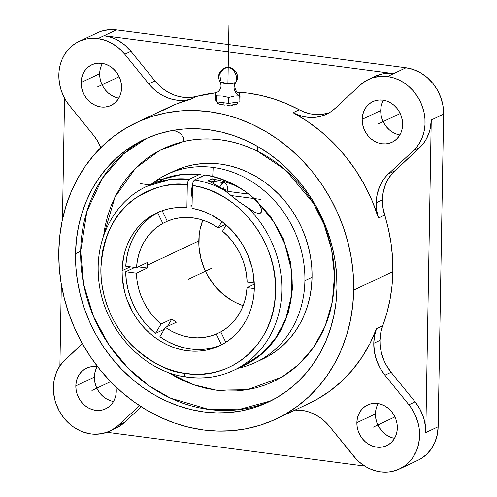 <?xml version="1.0" encoding="UTF-8"?>
<svg xmlns="http://www.w3.org/2000/svg" width="497" height="497" viewBox="0 0 497 497"><rect width="100%" height="100%" fill="white"/><g stroke="black" fill="none" stroke-linecap="round" stroke-linejoin="round"><path stroke-width="0.75" d="M162.966 179.492L159.686 178.932A7.194 3.019 97.5 0 0 156.642 182.113L163.215 179.641L146.814 186.369A101.73 89.149 64.7 0 1 189.425 179.231L187.953 181.25L187.301 184.76C171.943 182.026 154.536 186.592 135.072 198.465C114.385 212.666 102.985 236.15 100.866 268.92C100.332 300.008 115.652 330.089 133.494 346.906C152.312 363.27 169.247 372.054 184.294 373.266A4.697 1.938 99 0 0 185.567 376.931A4.697 1.938 99 0 0 186.145 376.844L185.095 376.67A101.73 89.149 64.7 0 0 186.145 376.844A101.73 89.149 64.7 0 0 188.531 377.186A101.73 89.149 64.7 0 0 233.696 370.346L244.033 365.463A101.73 89.149 -115.3 0 0 259.005 203.658L261.559 209.411L261.49 211.759L260.273 213.188L258.024 213.375L255.11 212.424L239.467 202.149L224.296 190.183L216.015 184.946L207.988 180.759L212.163 178.79L223.613 181.355L234.634 185.3L243.878 190.469L251.737 196.371L256.906 201.074L259.005 203.658L261.559 209.411L261.49 211.759L261.024 212.623L260.273 213.188L258.024 213.375L255.11 212.424L248.662 208.541A101.73 89.149 64.7 0 1 233.696 370.346C218.618 377.353 202.583 379.553 185.598 376.931C140.477 370.731 100.941 324.827 98.474 276.189C95.368 237.771 115.062 200.85 146.814 186.369L169.44 179.61L189.425 179.231L199.763 174.348A101.73 89.149 -115.3 0 0 162.302 179.274L182.206 174.416L200.161 174.248L201.186 175L199.763 174.348L200.223 174.248M218.264 91.79L215.431 92.579A8.555 7.498 -115.3 0 0 217.866 91.883A8.555 7.498 64.7 0 1 215.431 92.579L216.425 95.822L222.581 96.045L228.719 97.431L234.379 96.039L240.02 95.803A8.555 7.498 64.7 0 1 235.211 82.67A8.076 1.907 -179 0 1 227.284 83.614A8.076 1.907 -179 0 1 220.196 82.129A8.076 1.907 -179 0 1 220.674 80.769L219.73 73.935L223.985 68.369L228.185 67.735L223.985 68.369C231.807 63.902 241.53 74.637 235.926 82.142L235.211 82.67C239.2 78.47 233.969 67.344 228.185 67.735C233.969 67.344 239.2 78.47 235.211 82.67L228.03 83.633L219.954 81.862C221.917 85.826 221.165 89.193 217.68 91.97L218.251 91.796M336.972 287.931A145.254 127.288 64.7 0 1 268.274 402.154A145.254 127.288 64.7 0 1 75.519 253.681L80.669 251.246A145.254 127.288 -115.3 0 0 270.834 400.899L238.15 409.752L208.926 409.485L170.341 398.091L149.199 385.877L128.195 368.252L108.98 344.949L93.517 316.514L83.676 284.489L80.669 251.246L75.519 253.681L76.389 239.933L78.507 226.483L81.862 213.455L86.41 200.981L92.113 189.183L98.915 178.168L106.756 168.048L115.546 158.916L125.219 150.858L135.662 143.962L146.795 138.284L158.493 133.879L170.651 130.798L183.157 129.058L195.88 128.692L208.709 129.692L221.507 132.047L234.162 135.743L246.549 140.738L258.546 146.988L270.039 154.424L280.923 162.985L291.08 172.583L300.424 183.132L308.861 194.52L316.309 206.646L322.696 219.388L327.964 232.621L332.058 246.226L334.941 260.068L336.581 274.015L336.972 287.931L336.102 301.679L333.978 315.129L330.629 328.157L326.075 340.625L320.372 352.429L313.57 363.444L305.736 373.564L296.939 382.696L287.272 390.754L276.823 397.65L265.696 403.328L253.998 407.733L241.834 410.814L229.334 412.547L216.605 412.92L203.782 411.92L190.978 409.559L178.324 405.869L165.942 400.874L153.94 394.624L142.446 387.188L131.568 378.627L121.411 369.022L112.067 358.48L103.631 347.092L96.182 334.966L89.795 322.224L84.527 308.985L80.433 295.386L77.551 281.538L75.904 267.597L75.519 253.681A145.254 127.288 64.7 0 1 144.217 139.458A145.254 127.288 64.7 0 1 336.972 287.931M198.806 240.921A61.51 53.906 -115.3 0 0 243.157 305.643L237.1 303.251L232.018 300.61L222.544 293.833L214.288 285.303L207.56 275.344L204.857 269.946L200.887 258.583L198.974 246.816L199.179 235.1L200.074 229.403L202.788 220.165A61.51 53.906 -115.3 0 0 198.806 240.921L147.28 265.255L198.806 240.921M147.292 268.026A61.51 53.906 64.7 0 1 147.28 265.255A61.51 53.906 64.7 0 1 147.385 262.509L136.532 267.635L137.352 260.639L138.949 253.88L141.297 247.463L144.36 241.474L148.1 236L152.461 231.124L157.387 226.905L162.799 223.408L157.592 212.641A73.463 64.374 -115.3 0 0 125.766 266.224L136.532 267.635L147.385 262.509A61.51 53.906 64.7 0 0 147.28 265.255A61.51 53.906 64.7 0 0 147.292 268.026L136.433 273.151L147.292 268.026L138.222 266.833L147.292 268.026M161.04 324.044A61.51 53.906 64.7 0 1 136.433 273.151L125.673 271.741A73.463 64.374 -115.3 0 0 155.486 333.4L164.321 329.225L155.486 333.4L161.04 324.044L155.778 319.149L151.026 313.657L146.851 307.662L143.316 301.232L140.477 294.472L138.359 287.471L137.004 280.327L136.433 273.151L125.673 271.741L134.836 267.411L125.673 271.741L126.313 280.451L127.922 289.117L130.463 297.616L133.904 305.817L138.197 313.607L143.273 320.876L149.069 327.504L155.486 333.4L161.04 324.044L171.894 318.912L161.04 324.044M176.273 322.255A61.51 53.906 64.7 0 1 171.894 318.912L167.433 326.43L171.894 318.912A61.51 53.906 64.7 0 0 176.273 322.255L165.42 327.38L176.273 322.255M214.139 347.415L206.448 348.993L198.539 349.521L190.537 349L182.548 347.428L174.702 344.831L167.098 341.253L159.86 336.736L165.42 327.38L171.403 331.064L177.677 333.984L184.157 336.102L190.736 337.395L197.34 337.83L203.857 337.413L210.206 336.146L216.294 334.046L221.494 344.8L216.294 334.046L220.792 331.921L216.294 334.046A61.51 53.906 64.7 0 1 165.42 327.38L159.86 336.736A73.463 64.374 -115.3 0 0 221.351 344.875M247.034 287.639A61.51 53.906 64.7 0 1 220.767 331.866L225.812 342.309L220.767 331.866L226.178 328.368L231.099 324.15L235.46 319.267L239.2 313.793L242.269 307.805L244.617 301.387L246.214 294.634L247.034 287.639L254.296 284.209L247.034 287.639L254.309 288.589L247.034 287.639M185.567 376.931A4.697 1.938 -81 0 1 184.294 373.266C230.813 381.957 274.487 343.688 275.462 293.36C278.817 243.424 239.038 191.718 192.407 185.424L192.01 208.342A73.463 64.374 64.7 0 1 254.321 287.98A73.463 64.374 64.7 0 1 219.581 345.75A73.463 64.374 64.7 0 1 122.094 270.66L130.251 266.814L122.094 270.66L123.542 257.235L125.157 250.799L127.356 244.617L130.102 238.759L133.389 233.267L137.178 228.204L141.428 223.607L146.112 219.519L151.181 215.978L156.586 213.014L162.283 210.666L168.222 208.939L174.341 207.864L180.585 207.442L186.897 207.678L187.301 184.76L187.953 181.25L189.425 179.231L199.763 174.348M192.507 197.359L191.674 195.837L191.215 192.202L192.389 186.406A7.194 3.019 97.5 0 0 191.215 192.202L192.289 192.345L191.215 192.202A7.194 3.019 97.5 0 0 192.209 196.974M155.269 182.374L157.151 181.486M148.901 185.381L147.839 185.89M227.949 191.395L248.929 194.141L227.949 191.395M252.992 197.415L270.387 216.127L283.259 238.541L290.795 263.211L292.497 288.558L288.235 312.955L278.27 334.823L263.211 352.727L244.033 365.463L259.801 355.579L274.214 340.52L285.384 320.261L291.447 295.889L291.254 269.567L284.849 244.008L273.474 221.569L256.906 201.074L251.737 196.371L245.599 191.674L238.454 187.152L234.634 185.3L223.613 181.355L212.163 178.79L213.791 180.013L214.654 181.455A14.196 5.958 97.5 0 0 212.163 178.79L207.988 180.759L216.015 184.946L224.296 190.183L236.56 199.98L248.662 208.541A101.73 89.149 64.7 0 1 234.59 369.917M213.157 167.433L212.728 176.416L213.157 167.433A103.898 91.05 64.7 0 1 304.903 280.619A103.898 91.05 -115.3 0 0 213.157 167.433A103.898 91.05 -115.3 0 0 151.113 184.375A103.898 91.05 64.7 0 1 167.029 174.422A103.898 91.05 64.7 0 1 213.157 167.433M174.105 171.08L184.387 167.054L193.084 164.849L202.03 163.606L211.132 163.345L220.308 164.06L229.465 165.743L238.517 168.39L247.376 171.962L255.955 176.429L264.174 181.753L271.958 187.872L279.227 194.743L285.912 202.285L291.944 210.43L297.268 219.102L301.841 228.216L305.605 237.684L308.538 247.419L310.6 257.316L311.774 267.293L312.054 277.245L304.903 280.619A103.898 91.05 64.7 0 1 255.769 362.325A103.898 91.05 64.7 0 1 238.106 368.265A103.898 91.05 -115.3 0 0 304.903 280.619L312.054 277.245A103.898 91.05 -115.3 0 0 174.174 171.049A103.898 91.05 -115.3 0 0 170.645 172.819M224.333 182.722A11.829 4.964 -82.5 0 1 227.949 192.016L227.191 186.04L226.582 184.604L224.955 182.902L223.998 182.703L221.985 183.654L219.668 187.145A11.829 4.964 -82.5 0 1 224.333 182.722L211.387 181.026A11.829 4.964 97.5 0 0 209.591 181.523L211.051 181.007L212.008 181.206M161.979 110.819L175.919 104.171L190.6 99.276L185.12 100.276L179.485 100.4L173.813 99.648L168.216 98.033L162.805 95.586L157.686 92.361L152.97 88.429L148.758 83.85L154.94 80.93L159.158 85.503L163.873 89.441L168.986 92.666L174.397 95.113L180.001 96.729L185.673 97.48L191.302 97.35L196.781 96.35L190.6 99.276A44.27 38.791 64.7 0 1 148.758 83.85L124.778 54.272L130.959 51.353L124.778 54.272L119.063 48.364L112.502 43.674L105.352 40.381L97.89 38.604L104.072 35.685L97.89 38.604L92.256 38.312L86.733 38.928L81.433 40.431L76.476 42.785L71.966 45.948L67.996 49.849L64.666 54.403L62.032 59.503L60.168 65.051L59.093 70.922L58.851 76.992L59.435 83.123L60.839 89.187L63.026 95.051L65.952 100.587L69.555 105.681L93.535 135.259L69.555 105.681A42.587 37.318 64.7 0 1 78.98 41.468A42.587 37.318 64.7 0 1 97.89 38.604A42.587 37.318 64.7 0 1 124.778 54.272L148.758 83.85L154.94 80.93A44.27 38.791 -115.3 0 0 196.781 96.35L215.431 92.827A163.836 143.571 -115.3 0 0 196.781 96.35L190.6 99.276A163.836 143.571 -115.3 0 0 169.26 107.085L136.284 122.66A163.836 143.571 64.7 0 1 353.69 290.118L392.854 271.623A163.836 143.571 -115.3 0 0 384.635 215.114L378.453 218.04A163.836 143.571 -115.3 0 0 293.062 112.695L299.244 109.775A163.836 143.571 -115.3 0 0 237.585 92.169L248.189 93.144L261.242 95.486L274.17 99.052L286.868 103.83L299.244 109.775A44.27 38.791 -115.3 0 0 329.53 112.595M276.208 418.952L309.184 403.378A163.836 143.571 -115.3 0 0 376.521 328.641L382.702 325.721A44.27 38.791 -115.3 0 0 379.963 340.339L373.775 343.259A44.27 38.791 64.7 0 1 376.521 328.641L382.702 325.721A163.836 143.571 -115.3 0 0 392.854 271.623L353.69 290.118A163.836 143.571 64.7 0 1 276.208 418.952A163.836 143.571 64.7 0 1 58.795 251.494A163.836 143.571 64.7 0 1 136.284 122.66M225.023 105.171L218.823 104.047L217.438 102.836L218.823 104.047L225.023 105.171M228.974 105.376L226.98 105.314L228.974 105.376M232.708 105.246L230.906 105.358L232.708 105.246M235.665 104.755L234.317 105.047L235.665 104.755M237.392 103.941L236.709 104.382L237.392 103.941M237.622 102.929L237.703 103.444L236.895 102.214M223.19 102.699L223.153 104.966L223.19 102.699M327.045 113.372L321.571 114.391L315.937 114.534L310.265 113.801L304.661 112.204L299.244 109.775L293.062 112.695L298.48 115.124L304.083 116.72L309.755 117.454L315.384 117.311L320.857 116.292L326.063 114.416L330.89 111.732L335.251 108.278L360.151 85.099L335.251 108.278A44.27 38.791 64.7 0 1 326.51 114.211A44.27 38.791 64.7 0 1 293.062 112.695L307.5 121.405L321.149 131.668L333.847 143.353L345.452 156.344L355.827 170.471L364.848 185.58L372.421 201.496L378.453 218.04L376.72 210.442L376.229 202.77A44.27 38.791 64.7 0 1 388.43 173.888L394.612 170.968A44.27 38.791 -115.3 0 0 382.41 199.85L376.229 202.77L382.41 199.85A44.27 38.791 -115.3 0 0 384.635 215.114L378.453 218.04A44.27 38.791 64.7 0 1 376.229 202.77L377.142 194.482L379.546 186.71L383.361 179.752L385.747 176.671L388.43 173.888L394.612 170.968L419.511 147.789A42.587 37.318 -115.3 0 0 431.247 120.007L425.792 432.589L438.161 426.743L443.616 114.161L431.247 120.007L443.616 114.161A42.587 37.318 -115.3 0 0 406.012 67.772L116.441 29.845A42.587 37.318 -115.3 0 0 97.53 32.709L78.98 41.468M383.479 100.214A22.477 19.694 -115.3 0 0 380.721 110.533L362.17 119.292A22.477 19.694 64.7 0 1 372.8 101.618A22.477 19.694 64.7 0 1 402.626 124.592A22.477 19.694 64.7 0 1 391.996 142.266A22.477 19.694 64.7 0 1 362.17 119.292L380.721 110.533A22.477 19.694 -115.3 0 0 399.868 134.911M375.49 76.134L382.485 73.935L386.15 73.426L393.643 73.612L104.072 35.685L111.533 37.455L115.167 38.921L118.684 40.754L125.244 45.444L130.959 51.353L154.94 80.93L130.959 51.353A42.587 37.318 -115.3 0 0 104.072 35.685L116.441 29.845L104.072 35.685L393.643 73.612A42.587 37.318 -115.3 0 0 374.738 76.476L368.55 79.396A42.587 37.318 64.7 0 1 387.461 76.532L406.012 67.772L387.461 76.532A42.587 37.318 64.7 0 1 422.425 106.712A42.587 37.318 64.7 0 1 413.33 150.709L419.511 147.789L413.33 150.709L388.43 173.888L413.33 150.709L417.089 146.584L420.201 141.831L422.58 136.569L424.189 130.897L424.985 124.946L424.947 118.845L424.09 112.72L422.425 106.712L419.984 100.941L416.821 95.542L413.013 90.622L408.633 86.292L403.775 82.651L398.557 79.775L393.077 77.718L387.461 76.532L379.969 76.352L372.738 77.762L366.047 80.719L360.151 85.099A42.587 37.318 64.7 0 1 368.55 79.396M102.425 63.399A22.477 19.694 -115.3 0 0 99.667 73.718L81.117 82.477A22.477 19.694 64.7 0 1 91.746 64.809A22.477 19.694 64.7 0 1 121.572 87.776A22.477 19.694 64.7 0 1 110.943 105.451A22.477 19.694 64.7 0 1 81.117 82.477L99.667 73.718A22.477 19.694 -115.3 0 0 118.814 98.102M115.975 386.952A22.477 19.694 64.7 0 1 116.279 391.17A22.477 19.694 64.7 0 1 105.65 408.838A22.477 19.694 64.7 0 1 75.824 385.871L94.374 377.105A22.477 19.694 -115.3 0 0 113.521 401.489M378.186 403.601A22.477 19.694 -115.3 0 0 375.428 413.92L356.877 422.68A22.477 19.694 64.7 0 1 367.507 405.005A22.477 19.694 64.7 0 1 397.333 427.979A22.477 19.694 64.7 0 1 386.703 445.654A22.477 19.694 64.7 0 1 356.877 422.68L375.428 413.92A22.477 19.694 -115.3 0 0 394.575 438.298M59.895 365.91L61.317 284.296L59.895 365.91M62.448 219.494L64.567 98.182L62.448 219.494M364.736 466.056L106.942 432.284L364.736 466.056M399.47 468.994L418.02 460.234A42.587 37.318 -115.3 0 0 438.161 426.743L425.792 432.589A42.587 37.318 -115.3 0 0 415.076 401.862L408.894 404.782A42.587 37.318 64.7 0 1 399.47 468.994A42.587 37.318 64.7 0 1 353.671 456.19L329.691 426.606L356.411 459.284L359.387 462.098L365.947 466.789L369.464 468.621L376.807 471.168L380.559 471.858L388.051 472.044L391.717 471.535L398.712 469.336L405.036 465.652L410.447 460.613L412.746 457.644L416.411 450.953L417.747 447.3L419.35 439.534L419.611 435.509L419.014 427.339L418.17 423.282L415.424 415.411L411.367 408.124L408.894 404.782L415.076 401.862L391.096 372.278L384.914 375.198L408.894 404.782L384.914 375.198A44.27 38.791 64.7 0 1 373.775 343.259L379.963 340.339A44.27 38.791 -115.3 0 0 391.096 372.278L384.914 375.198L380.075 368.035L376.521 360.114L374.396 351.752L373.775 343.259L374.533 335.755L376.521 328.641L369.942 343.533L361.853 357.399L352.342 370.079L341.52 381.435L329.517 391.325L316.471 399.644L308.997 403.465M295.044 410.056A44.27 38.791 64.7 0 1 329.691 426.606L325.473 422.034L320.764 418.095L315.645 414.871L310.234 412.429L304.636 410.814L295.044 410.056M118.298 425.357A42.587 37.318 64.7 0 1 109.893 431.067A42.587 37.318 64.7 0 1 60.746 413.572A42.587 37.318 64.7 0 1 65.119 359.753L82.384 343.682L62.541 362.431L58.248 368.625L56.577 372.085L54.26 379.565L53.639 383.504L53.496 391.617L54.825 399.762L56.024 403.75L59.441 411.367L64.101 418.263L69.816 424.165L73.009 426.674L79.893 430.688L83.527 432.154L90.988 433.931L94.747 434.223L102.146 433.601L109.141 431.408L115.466 427.724L118.298 425.357L124.486 422.438L118.298 425.357L139.483 405.639L118.298 425.357M109.893 431.067L116.081 428.147A42.587 37.318 -115.3 0 0 124.486 422.438L141.278 406.807L124.486 422.438L121.647 424.805L116.049 428.159M115.963 386.859L116.279 391.17L115.813 395.376L114.59 399.321L112.657 402.85L110.085 405.832L106.973 408.143L103.438 409.702L99.624 410.447L95.666 410.354L91.728 409.416L87.957 407.677L84.496 405.198L81.477 402.085L79.017 398.445L77.215 394.425L76.134 390.176L75.824 385.871A22.477 19.694 64.7 0 1 86.453 368.196A22.477 19.694 64.7 0 1 97.81 366.916L92.479 366.587L88.659 367.333L85.13 368.892L82.017 371.203L79.445 374.185L77.507 377.714L76.283 381.659L75.824 385.871L94.374 377.105L94.685 381.416L95.766 385.666L97.567 389.685L100.027 393.326L103.047 396.438L106.507 398.917L110.278 400.657M97.132 366.786A22.477 19.694 -115.3 0 0 94.374 377.105L94.834 372.899L96.058 368.954M93.535 135.259A44.27 38.791 64.7 0 1 100.866 147.566L97.17 140.378L93.535 135.259M227.775 105.345L236.628 104.42M235.211 82.67A8.555 7.498 -115.3 0 0 240.02 95.803L239.026 92.56L237.491 92.169L239.026 92.56L239.653 94.063L239.914 101.779L240.02 95.803L234.379 96.039L228.719 97.431L228.614 103.407L228.719 97.431L222.581 96.045L216.425 95.822L216.319 101.798L216.425 95.822L215.431 92.579L215.331 98.561L215.431 92.579L216.847 92.187M235.926 82.142C232.702 86.702 237.081 93.063 237.864 92.336L235.957 91.777M239.914 101.779L228.614 103.407L216.319 101.798L215.331 98.561L216.319 101.798L228.614 103.407L239.914 101.779M217.438 102.836L217.518 103.258M257.75 146.522L257.241 151.02L285.812 170.247L313.222 203.006L324.112 224.725L331.561 249.295L334.506 275.524L332.35 301.766L325.119 326.274L313.495 347.533L298.635 364.587L281.867 377.099L247.313 389.704L216.35 390.176L193.327 384.653L167.862 372.222L176.454 377.235L186.126 381.858L196.054 385.573L206.162 388.356L216.357 390.176L226.576 391.027L236.727 390.903L246.742 389.797L256.533 387.722L266.032 384.697L275.158 380.739L283.849 375.887L292.037 370.172L299.648 363.642L306.63 356.343L312.93 348.341L318.496 339.687L323.286 330.455L327.268 320.714L330.399 310.544L332.667 300.014L334.046 289.217L334.524 278.233L334.108 267.144L332.797 256.036L330.592 244.996L327.523 234.118L323.609 223.476L318.875 213.157L313.365 203.242L307.115 193.805L300.182 184.921L292.609 176.659L284.47 169.079L275.81 162.246L266.715 156.213L257.241 151.02L248.338 147.062L239.25 143.857L230.024 141.44L220.73 139.819L211.418 139.005L202.149 138.998L192.991 139.812L183.996 141.428L183.343 137.489L181.498 134.6L178.845 132.475L175.733 131.121L172.403 130.456L175.714 131.115L178.821 132.463L181.486 134.588L183.343 137.483L183.996 141.428L174.385 144.118L165.116 147.746L156.263 152.287L147.889 157.698L140.067 163.948L132.854 170.98L126.306 178.74L120.479 187.17L115.403 196.203L111.135 205.777L107.7 215.804L105.122 226.216L103.538 236.013L114.993 197.029L135.569 168.172L159.916 150.274L183.996 141.428A128.853 112.912 -115.3 0 1 257.241 151.02L257.75 146.522M146.808 138.272L123.486 153.971L102.345 178.299L86.894 211.418L80.669 251.246A145.254 127.288 -115.3 0 1 146.808 138.272M255.769 362.325L262.913 358.946A103.898 91.05 -115.3 0 0 312.054 277.245L311.426 287.08L309.911 296.703L307.513 306.015L304.257 314.943L300.182 323.379L295.311 331.257L289.708 338.5L283.414 345.03L276.5 350.795L269.026 355.728L262.845 358.983M227.949 192.016L227.918 192.904A11.829 4.964 -82.5 0 0 227.949 192.016M151.517 184.194L156.642 182.113L157.673 180.156L158.872 179.075L160.574 179.411L161.413 180.914M150.293 184.735L147.845 185.89M212.878 181.846L214.244 184.344M192.407 185.424L193.066 181.914L194.532 179.902A101.73 89.149 64.7 0 1 224.296 190.183A101.73 89.149 64.7 0 0 194.532 179.902L193.383 181.2L192.463 184.511L192.01 208.342L198.303 209.759L204.503 211.815L210.56 214.487L221.997 221.581L232.198 230.794L240.79 241.772L244.381 247.81L247.463 254.129L251.967 267.405L253.352 274.238L254.321 287.98L253.88 294.938L252.805 301.741L251.109 308.326L248.811 314.632L245.928 320.602L242.486 326.169L238.523 331.288L234.075 335.91L229.185 339.979L223.905 343.47L218.276 346.341L212.356 348.571L206.205 350.13L199.887 351.006L193.451 351.193L186.965 350.689L180.492 349.497L174.087 347.627L167.824 345.098L161.761 341.942L155.946 338.177L150.442 333.847L145.304 328.995L140.583 323.665L136.315 317.9L132.55 311.768L126.654 298.635L124.579 291.751L122.293 277.699L122.094 270.66A73.463 64.374 64.7 0 1 156.841 212.896A73.463 64.374 64.7 0 1 186.897 207.678L187.301 184.76L178.895 184.362L170.57 184.847L162.413 186.213L154.499 188.444L146.895 191.519L139.676 195.408L132.91 200.08L126.654 205.485L120.976 211.579L115.919 218.307L111.533 225.595L107.861 233.385L104.935 241.604L102.786 250.171L101.425 259.005L100.872 268.038L101.133 277.171L102.208 286.322L104.078 295.411L106.731 304.344L110.135 313.048L114.273 321.441L119.094 329.443L124.561 336.978L130.612 343.974L137.203 350.373L144.273 356.113L151.747 361.133L159.556 365.394L167.638 368.861L175.907 371.489L184.294 373.266L192.855 374.173L201.372 374.166L209.765 373.253L217.947 371.439L225.849 368.737L233.385 365.171L240.486 360.785L247.09 355.616L253.122 349.714L258.533 343.135L263.267 335.941L267.28 328.2L270.536 319.993L272.996 311.395L274.642 302.493L275.462 293.36L275.437 284.098L274.58 274.791L272.89 265.522L270.387 256.39L267.094 247.475L263.037 238.871L258.266 230.651L252.824 222.904L246.76 215.692L240.132 209.094L233 203.174L225.445 197.986L217.531 193.575L209.33 189.991L200.931 187.27L192.407 185.424M205.652 174.994L204.87 175.019A101.73 89.149 -115.3 0 1 234.634 185.3A101.73 89.149 -115.3 0 0 204.87 175.019L205.429 174.925C218.991 177.156 231.764 182.306 243.747 190.382M201.645 176.541L201.701 177.069M204.87 175.019L194.532 179.902L204.87 175.019M192.066 205.236L190.469 205.988A73.463 64.374 64.7 0 1 192.047 206.149A73.463 64.374 -115.3 0 0 190.469 205.988L192.066 205.236M159.736 211.629L157.592 212.641L159.736 211.629M247.127 282.122L254.253 283.054L247.127 282.122L246.555 274.94L245.201 267.802L243.089 260.801L240.244 254.035L236.715 247.612L232.54 241.61L227.788 236.125L222.526 231.229A61.51 53.906 64.7 0 1 247.127 282.122M226.216 225.004L222.526 231.229L226.216 225.004M225.52 224.408L218.146 227.893L221.923 221.532L218.146 227.893L225.52 224.408M162.184 210.703L167.272 221.227L173.36 219.127L179.703 217.86L186.226 217.438L192.824 217.879L199.409 219.165L205.882 221.283L212.163 224.209L218.146 227.893A61.51 53.906 64.7 0 0 167.272 221.227L162.184 210.703M168.315 220.798L162.799 223.408L157.592 212.641L150.995 216.835L145 221.917L139.694 227.819L135.153 234.454L131.438 241.722L128.611 249.519L126.71 257.726L125.766 266.224L136.532 267.635A61.51 53.906 64.7 0 1 162.799 223.408L168.315 220.798M97.381 32.777L101.717 31.069L108.949 29.658L116.441 29.845L406.012 67.772L413.473 69.549L420.624 72.842L427.184 77.532L432.899 83.44L437.559 90.336L440.976 97.952L443.02 105.998L443.616 114.161L438.161 426.743L437.279 434.72L434.968 442.193L431.297 448.884L426.426 454.531L420.524 458.911M377.111 405.769L375.894 409.714L375.428 413.92L375.744 418.232L376.819 422.481L378.627 426.501L381.081 430.135L384.1 433.254L387.561 435.732L391.338 437.472M380.721 110.533L381.037 114.844L382.118 119.094L383.92 123.113L386.38 126.747L389.393 129.866L392.86 132.339L396.631 134.078M382.41 102.382L381.187 106.327M101.357 65.567L100.133 69.512L99.667 73.718L99.984 78.029L101.065 82.278L102.867 86.298L105.321 89.932L108.34 93.051L111.8 95.53L115.577 97.269M402.626 124.592L402.166 128.804L400.942 132.749L399.004 136.277L396.432 139.253L393.32 141.57L389.791 143.13L385.97 143.875L382.019 143.776L378.08 142.844L374.309 141.105L370.843 138.626L367.83 135.507L365.37 131.873L363.568 127.853L362.487 123.604L362.17 119.292L362.636 115.087L363.86 111.142L365.792 107.607L368.364 104.631L371.476 102.314L375.011 100.754L378.826 100.009L382.783 100.108L386.722 101.046L390.493 102.786L393.953 105.258L396.973 108.377L399.433 112.018L401.234 116.037L402.315 120.28L402.626 124.592M121.572 87.776L121.106 91.988L119.889 95.933L117.951 99.462L115.379 102.444L112.266 104.755L108.731 106.315L104.917 107.06L100.966 106.967L97.027 106.029L93.25 104.289L89.789 101.81L86.77 98.698L84.316 95.057L82.514 91.038L81.433 86.789L81.117 82.477L81.583 78.271L82.8 74.326L84.739 70.798L87.31 67.816L90.423 65.505L93.958 63.945L97.772 63.2L101.723 63.293L105.662 64.231L109.439 65.971L112.9 68.449L115.919 71.562L118.373 75.202L120.181 79.222L121.256 83.471L121.572 87.776M397.333 427.979L396.867 432.191L395.643 436.136L393.711 439.665L391.139 442.647L388.027 444.958L384.492 446.517L380.677 447.263L376.72 447.163L372.781 446.231L369.01 444.492L365.55 442.013L362.53 438.894L360.077 435.26L358.269 431.241L357.194 426.991L356.877 422.68L357.337 418.474L358.561 414.529L360.499 411L363.071 408.018L366.183 405.707L369.718 404.148L373.533 403.402L377.484 403.496L381.423 404.434L385.2 406.173L388.66 408.646L391.679 411.764L394.133 415.405L395.935 419.425L397.016 423.668L397.333 427.979M353.69 290.118L353.255 274.425L351.404 258.695L348.148 243.083L343.533 227.738L337.593 212.809L330.387 198.44L321.988 184.76L312.47 171.919L301.934 160.022L290.472 149.193L278.202 139.539L265.236 131.146L251.706 124.101L237.734 118.466L223.464 114.304L209.026 111.639L194.557 110.514L180.206 110.93L166.104 112.887L152.386 116.366L139.191 121.33L126.636 127.735L114.85 135.519L103.948 144.602L94.026 154.902L85.192 166.321L77.52 178.746L71.083 192.053L65.952 206.118L62.175 220.811L59.777 235.982L58.795 251.494L59.236 267.187L61.088 282.917L64.343 298.529L68.959 313.874L74.898 328.803L82.104 343.172L90.504 356.846L100.021 369.693L110.558 381.59L122.02 392.413L134.289 402.073L147.255 410.46L160.786 417.511L174.751 423.146L189.028 427.308L203.466 429.967L217.934 431.098L232.285 430.682L246.388 428.725L260.105 425.246L273.3 420.282L285.85 413.877L297.635 406.092L308.544 397.01L318.459 386.709L327.299 375.291L334.972 362.866L341.408 349.559L346.539 335.487L350.317 320.801L352.708 305.624L353.69 290.118M382.702 325.721L380.721 332.835L379.963 340.339L380.081 344.583L381.46 353.05L384.311 361.232L386.256 365.115L391.096 372.278L415.076 401.862L419.735 408.758L423.152 416.374L424.351 420.363L425.68 428.507L425.792 432.589L431.247 120.007L430.371 127.977L429.389 131.798L426.383 138.911L424.388 142.142L419.511 147.789L391.934 173.751L387.474 180.194L385.734 183.791L383.324 191.556L382.41 199.85L382.907 207.522L388.393 229.08L391.033 243.226L392.524 257.446L392.854 271.623L392.027 285.651L390.052 299.411L386.933 312.806L382.702 325.721M211.399 268.374L188.208 279.32M140.527 183.673L149.926 184.903M231.08 195.538L260.527 199.39M378.279 123.89L400.209 113.533M97.219 87.074L119.156 76.718M91.926 390.462L110.607 381.64M372.98 427.277L394.916 416.921M228.937 24.85L227.912 83.626M225.862 191.302L221.761 188.487M222.352 188.872L222.538 188.114L223.283 187.767L223.669 189.183L224.371 189.767L225.209 189.369L225.464 191.003M167.029 174.422L174.174 171.049M237.715 103.308L237.74 102.096M219.954 81.862C217.319 76.178 218.668 71.68 223.985 68.369M217.419 102.954L217.438 101.947M200.26 174.248L180.846 174.528L162.295 179.274"/></g></svg>
